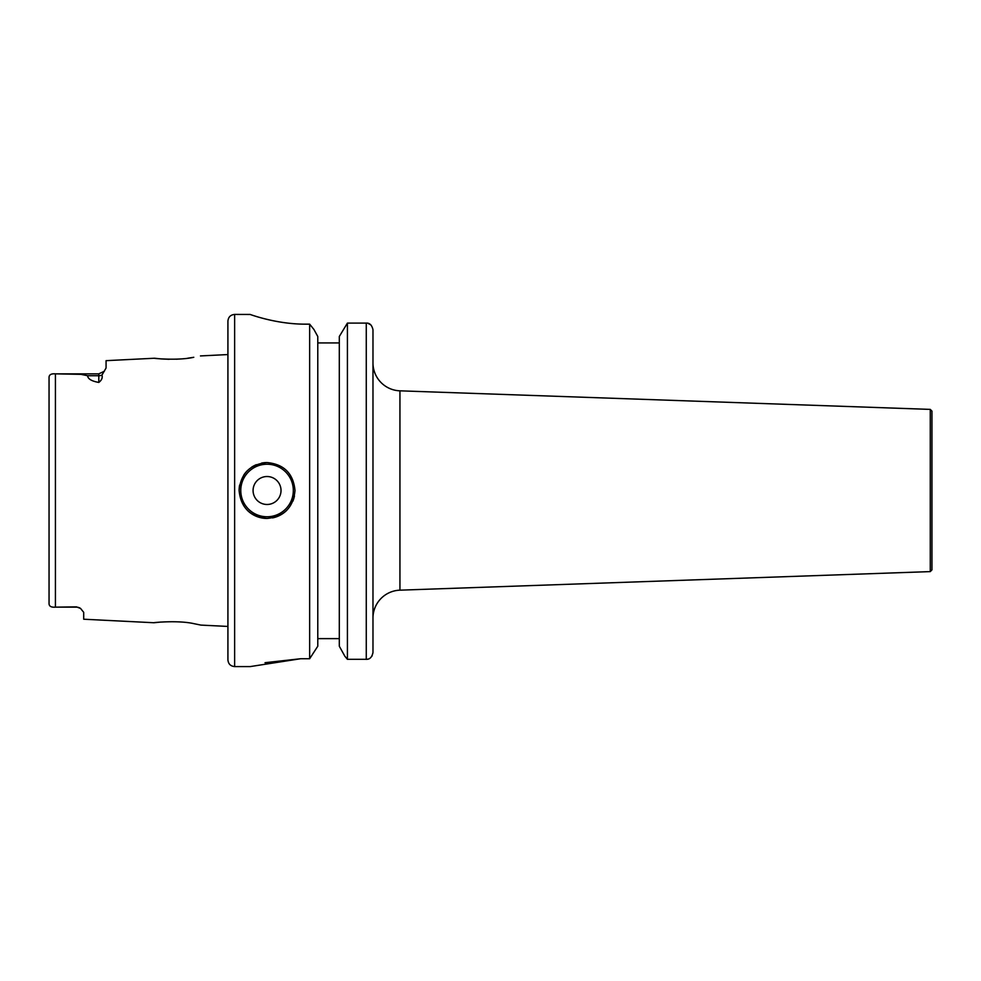 <?xml version="1.0" encoding="UTF-8"?>
<svg xmlns="http://www.w3.org/2000/svg" width="981" height="981" viewBox="0 0 981 981"><rect width="100%" height="100%" fill="white"/><g stroke="black" fill="none" stroke-linecap="round" stroke-linejoin="round"><path stroke-width="1.47" d="M160.97 622.028C138.554 624.517 173.919 619.06 194.066 623.695L200.909 625.093L227.923 626.442M193.723 357.292L193.772 357.28C173.968 361.805 139.253 356.532 161.24 358.936L169.124 359.291M98.799 382.431L98.799 373.847L55.427 373.847L55.427 607.153C51.343 607.46 49.209 606.344 49.05 603.806L49.05 377.195C49.209 374.656 51.343 373.54 55.427 373.847L80.957 374.35L87.579 375.723C87.922 378.948 91.662 381.18 98.799 382.431C101.73 380.174 102.772 377.734 101.95 375.085L106.071 368.01L106.071 360.665L154.52 358.237L161.24 358.936M261.596 463.093A27.946 27.946 0 0 1 267.053 462.554C250.081 464.185 240.774 473.504 239.106 490.5C240.762 507.484 250.081 516.803 267.053 518.446A27.946 27.946 0 0 1 247.298 510.267M239.106 490.5A27.946 27.946 0 0 1 239.646 485.019M243.828 474.951A27.946 27.946 0 0 1 247.298 470.733M251.528 467.25A27.946 27.946 0 0 1 256.348 464.687M281.02 490.5A13.979 13.979 0 0 0 267.053 476.521A13.979 13.979 0 0 0 253.073 490.5A13.979 13.979 0 0 0 267.053 504.479A13.979 13.979 0 0 0 281.02 490.5M76.444 606.871L76.444 607.153A7.272 7.272 0 0 1 80.577 608.453A7.272 7.272 0 0 0 76.444 607.153L55.427 607.153L76.444 606.871L80.577 608.453L83.704 612.34L83.704 619.219L154.115 622.751M234.631 666.577L234.631 314.423C230.56 314.815 228.315 317.059 227.923 321.13L227.923 659.87C228.315 663.941 230.56 666.185 234.631 666.577L250.278 666.577L300.591 658.742L265.017 662.702M317.783 342.933L339.303 342.933M366.269 323.092L347.421 323.092L347.421 659.318L344.858 656.228L347.421 659.318L366.269 659.318L366.269 323.092C369.665 322.884 371.909 325.091 372.976 329.702L372.976 652.598L371.946 656.166M339.303 336.495L347.421 323.092L339.303 336.495L339.303 646.221L344.858 656.228L339.303 646.221M305.9 324.159C275.931 324.343 249.382 314.092 249.996 314.423C249.346 314.067 275.833 324.355 305.9 324.159L309.653 324.159L313.895 329.432L317.783 336.495L313.895 329.432L309.653 324.159L309.653 658.742L317.783 646.221L309.653 658.742L300.591 658.742M267.053 518.446C284.036 516.791 293.344 507.471 294.999 490.5C293.344 473.529 284.036 464.209 267.053 462.554M372.976 618.104A27.946 27.946 0 0 1 399.941 590.17L399.941 390.83A27.946 27.946 0 0 1 372.976 362.896M930.27 409.396L931.95 411.125L931.95 569.875L930.27 571.604L930.27 409.396L399.941 390.83M930.27 571.604L399.941 590.17M234.631 314.423L250.094 314.46M263.791 318.567L266.366 319.217M317.783 336.495L317.783 646.221M372.976 329.702L372.976 342.933M372.976 618.459L372.976 652.598C371.934 657.27 369.69 659.514 366.269 659.318M367.85 323.276L370.941 324.969M367.801 659.146L366.269 659.33M317.783 638.631L339.303 638.631M176.126 359.205L177.561 359.144M187.837 358.2L192.803 357.452M294.459 495.969A27.946 27.946 0 0 1 292.865 501.205A27.946 27.946 0 0 0 294.459 495.969M286.82 510.255A27.946 27.946 0 0 1 272.522 517.907A27.946 27.946 0 0 0 286.82 510.255M267.053 464.234A26.266 26.266 0 0 0 240.774 490.5A26.266 26.266 0 0 0 267.053 516.766A26.266 26.266 0 0 0 293.319 490.5A26.266 26.266 0 0 0 267.053 464.234M101.95 375.085A7.272 6.413 0 0 1 98.799 375.723L87.579 375.723M200.467 355.931L227.923 354.558M104.366 371.247L98.799 373.847"/></g></svg>
